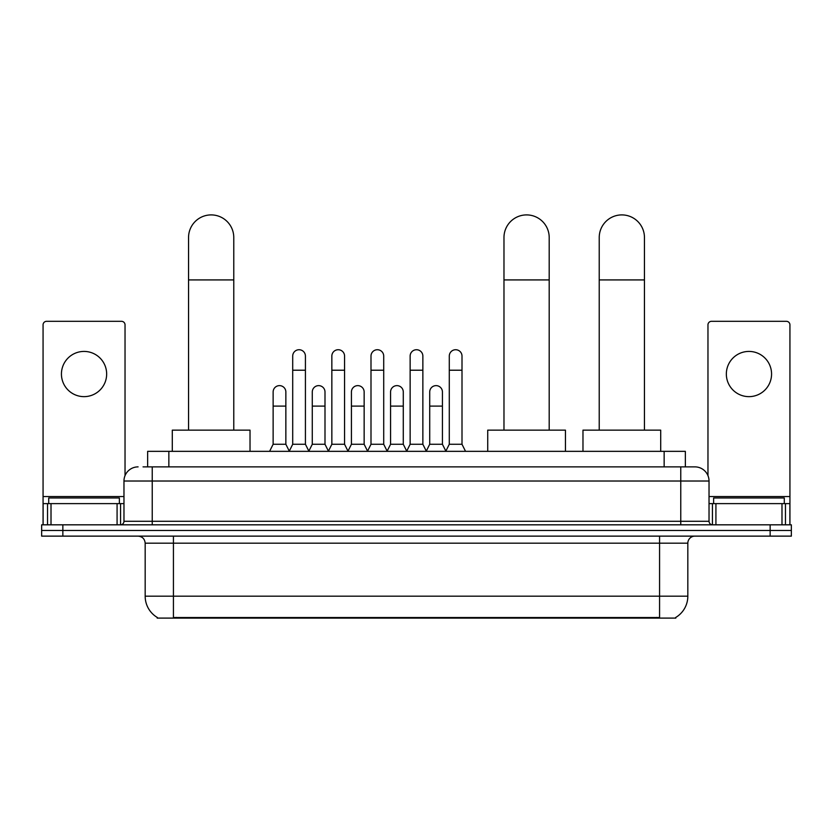<?xml version="1.0" encoding="UTF-8"?>
<svg xmlns="http://www.w3.org/2000/svg" width="833" height="833" viewBox="0 0 833 833"><rect width="100%" height="100%" fill="white"/><g stroke="black" fill="none" stroke-linecap="round" stroke-linejoin="round"><path stroke-width="1.25" d="M143.047 466.876L152.231 466.876L143.047 466.876L147.649 466.876L147.649 451.34L685.351 451.34L685.351 466.876M675.823 617.399L675.823 618.096L157.177 618.096L157.177 617.399M157.385 617.524A24.73 24.73 0 0 1 145.171 596.189L173.431 596.189L173.431 617.524L659.569 617.524L659.569 596.189L687.829 596.189L687.829 543.189A7.07 7.07 0 0 1 694.899 536.129M145.171 596.189L145.171 543.189C144.744 538.899 142.391 536.546 138.101 536.129M675.615 617.524A24.73 24.73 0 0 0 687.829 596.189M62.85 524.821L791.35 524.821L791.35 530.475L41.65 530.475L41.65 536.129L62.85 536.129L62.85 530.475L41.65 530.475L41.65 524.821L62.85 524.821L62.85 530.475L791.35 530.475L791.35 536.129L62.85 536.129M138.101 466.876A14.13 14.13 0 0 0 123.971 481.016L123.971 521.291A3.53 3.53 0 0 1 120.431 524.821M694.899 466.876L680.769 466.876L694.899 466.876A14.13 14.13 0 0 1 709.029 481.016L709.029 521.291C709.237 523.436 710.414 524.613 712.569 524.821M709.029 481.016L152.231 481.016L152.231 466.876L680.769 466.876L680.769 521.291L709.029 521.291M119.379 503.621L119.379 497.967L48.72 497.967L48.72 503.621M84.05 351.422A22.616 22.616 0 0 0 61.434 374.038A22.616 22.616 0 0 0 84.05 396.643A22.616 22.616 0 0 0 106.655 374.038A22.616 22.616 0 0 0 84.05 351.422M117.078 524.821L117.078 503.621L51.011 503.621L51.011 524.821M125.033 475.643L125.033 324.849A3.53 3.53 0 0 0 121.493 321.319L46.596 321.319A3.53 3.53 0 0 0 43.066 324.849L43.066 503.621L51.011 503.621M117.078 503.621L123.971 503.621M43.066 524.821L43.066 503.621M784.28 503.621L784.28 497.967L713.621 497.967L713.621 503.621M188.55 430.14L188.55 237.52A22.616 22.616 0 0 1 211.166 214.904A22.616 22.616 0 0 1 233.771 237.52A22.616 22.616 0 0 0 211.166 214.904M233.771 430.14L233.771 237.52M250.025 451.34L250.025 430.14L172.296 430.14L172.296 451.34M503.975 430.14L503.975 237.52A22.616 22.616 0 0 1 526.591 214.904A22.616 22.616 0 0 1 549.197 237.52A22.616 22.616 0 0 0 526.591 214.904M549.197 430.14L549.197 237.52M565.451 451.34L565.451 430.14L487.721 430.14L487.721 451.34M599.229 430.14L599.229 237.52A22.616 22.616 0 0 1 621.835 214.904A22.616 22.616 0 0 1 644.45 237.52A22.616 22.616 0 0 0 621.835 214.904M644.45 430.14L644.45 237.52M660.704 451.34L660.704 430.14L582.975 430.14L582.975 451.34M289.176 451.34L292.706 444.27L305.419 444.27L308.96 451.34M305.419 444.27L305.419 356.087A6.362 6.362 0 0 0 299.068 349.725A6.362 6.362 0 0 1 299.464 349.735M292.706 444.27L292.706 370.216L305.419 370.216M292.706 370.216L292.706 356.087A6.362 6.362 0 0 1 299.068 349.725M328.317 451.34L331.846 444.27L344.57 444.27L348.1 451.34M344.57 444.27L344.57 356.087A6.362 6.362 0 0 0 338.208 349.725A6.362 6.362 0 0 1 338.604 349.735M331.846 444.27L331.846 370.216L344.57 370.216M331.846 370.216L331.846 356.087A6.362 6.362 0 0 1 338.208 349.725M367.457 451.34L370.997 444.27L383.711 444.27L387.251 451.34M383.711 444.27L383.711 356.087A6.362 6.362 0 0 0 377.359 349.725A6.362 6.362 0 0 1 377.755 349.735M370.997 444.27L370.997 370.216L383.711 370.216M370.997 370.216L370.997 356.087A6.362 6.362 0 0 1 377.359 349.725M406.608 451.34L410.138 444.27L422.862 444.27L426.392 451.34M422.862 444.27L422.862 356.087A6.362 6.362 0 0 0 416.5 349.725A6.362 6.362 0 0 1 416.896 349.735M410.138 444.27L410.138 370.216L422.862 370.216M410.138 370.216L410.138 356.087A6.362 6.362 0 0 1 416.5 349.725M445.749 451.34L449.289 444.27L462.003 444.27L465.543 451.34M462.003 444.27L462.003 356.087A6.362 6.362 0 0 0 455.641 349.725A6.362 6.362 0 0 1 456.047 349.735M449.289 444.27L449.289 370.216L462.003 370.216M449.289 370.216L449.289 356.087A6.362 6.362 0 0 1 455.641 349.725M269.6 451.34L273.13 444.27L285.854 444.27L289.28 451.122M285.854 444.27L285.854 391.979A6.362 6.362 0 0 0 279.888 385.637A6.362 6.362 0 0 1 285.854 391.979M273.13 444.27L273.13 406.108L285.854 406.108M273.13 406.108L273.13 391.979A6.362 6.362 0 0 1 279.888 385.637M308.845 451.122L312.281 444.27L324.995 444.27L328.421 451.122M324.995 444.27L324.995 391.979A6.362 6.362 0 0 0 319.039 385.637A6.362 6.362 0 0 1 324.995 391.979M312.281 444.27L312.281 406.108L324.995 406.108M312.281 406.108L312.281 391.979A6.362 6.362 0 0 1 319.039 385.637M347.996 451.122L351.422 444.27L364.146 444.27L367.572 451.122M364.146 444.27L364.146 391.979A6.362 6.362 0 0 0 358.18 385.637A6.362 6.362 0 0 1 364.146 391.979M351.422 444.27L351.422 406.108L364.146 406.108M351.422 406.108L351.422 391.979A6.362 6.362 0 0 1 358.18 385.637M387.137 451.122L390.573 444.27L403.287 444.27L406.712 451.122M403.287 444.27L403.287 391.979A6.362 6.362 0 0 0 397.331 385.637A6.362 6.362 0 0 1 403.287 391.979M390.573 444.27L390.573 406.108L403.287 406.108M390.573 406.108L390.573 391.979A6.362 6.362 0 0 1 397.331 385.637M426.288 451.122L429.713 444.27L442.427 444.27L445.863 451.122M442.427 444.27L442.427 391.979A6.362 6.362 0 0 0 436.471 385.637A6.362 6.362 0 0 1 442.427 391.979M429.713 444.27L429.713 406.108L442.427 406.108M429.713 406.108L429.713 391.979A6.362 6.362 0 0 1 436.471 385.637M748.95 351.422A22.616 22.616 0 0 0 726.345 374.038A22.616 22.616 0 0 0 748.95 396.643A22.616 22.616 0 0 0 771.566 374.038A22.616 22.616 0 0 0 748.95 351.422M781.989 524.821L781.989 503.621L715.922 503.621L715.922 524.821M789.934 524.821L789.934 503.621L789.934 524.821M781.989 503.621L789.934 503.621L789.934 324.849A3.53 3.53 0 0 0 786.404 321.319L711.507 321.319A3.53 3.53 0 0 0 707.967 324.849L707.967 475.643M709.029 503.621L715.922 503.621M656.748 618.096L656.748 617.399M176.252 618.096L176.252 617.399M168.849 466.876L168.849 451.34M664.151 466.876L664.151 451.34M659.569 536.129L659.569 543.189L145.171 543.189M687.829 543.189L659.569 543.189L659.569 596.189L173.431 596.189L173.431 536.129M770.15 536.129L770.15 524.821M152.231 524.821L152.231 481.016L123.971 481.016M123.971 521.291L680.769 521.291L680.769 524.821M123.971 496.562L43.066 496.562M120.556 503.621L120.556 524.821M43.118 503.621L43.118 524.821M47.533 524.821L47.533 503.621M188.55 279.919L233.771 279.919M503.975 279.919L549.197 279.919M599.229 279.919L644.45 279.919M789.934 496.562L709.029 496.562M789.882 524.821L789.882 503.621M785.467 503.621L785.467 524.821M712.444 524.821L712.444 503.621"/></g></svg>
